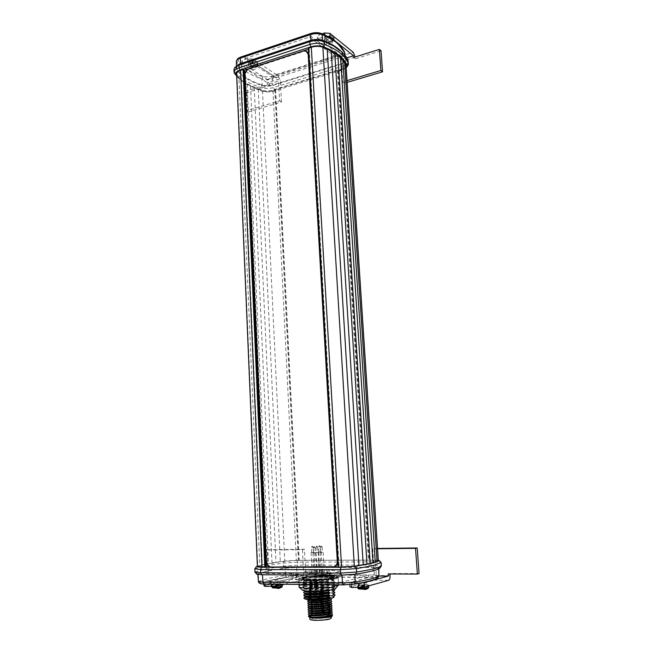 <?xml version="1.0" encoding="UTF-8"?>
<svg xmlns="http://www.w3.org/2000/svg" width="653" height="653" viewBox="0 0 653 653"><rect width="100%" height="100%" fill="white"/><g stroke="black" fill="none" stroke-linecap="round" stroke-linejoin="round"><path stroke-width="0.49" stroke-dasharray="3.27 2.45" d="M279.582 583.839C274.391 583.749 268.84 585.023 274.293 585.064C279.574 585.145 285.051 583.864 279.582 583.839M365.411 584.737C359.607 584.639 354.612 585.994 360.668 586.035C366.578 586.125 371.467 584.761 365.411 584.737M281.802 587.178L279.647 586.745L272.277 587.659M368.202 588.345L365.541 587.798L358.162 588.712M326.933 38.135C321.603 39.792 326.386 43.539 331.479 41.759C336.809 40.143 332.108 36.323 326.933 38.135M325.104 38.796C326.688 39.784 328.745 39.939 331.267 39.253C333.544 38.364 334.132 37.335 333.046 36.176L325.994 36.046C324.41 36.943 324.108 37.866 325.104 38.796C327.651 36.503 330.296 35.629 333.046 36.176M256.662 61.366L249.944 61.235C248.491 62.051 248.328 62.884 249.454 63.741L255.454 64.141C257.494 63.333 257.894 62.402 256.662 61.366C254.18 60.802 251.78 61.594 249.454 63.741M250.662 63.292C245.806 64.794 251.021 68.149 255.625 66.533C260.49 65.063 255.339 61.651 250.662 63.292M254.964 572.012L266.473 568.853L283.394 566.102L297.899 565.172L374.193 565.057L381.328 565.996M254.866 568.796L266.334 565.767L283.247 563.082L297.744 562.16L373.989 561.898L381.164 562.747M379.932 568.028C379.728 567.588 377.614 567.359 373.598 567.343L297.188 567.351L284.504 568.167L267.901 570.918L256.67 574.085M268.799 570.918L285.149 568.208L296.691 567.465L373.067 567.465L378.691 568.249C375.883 570.134 367.917 572.101 354.791 574.158L342.009 574.999L262.4 574.632L257.813 574.175L258.172 573.767L268.799 570.918M258.417 581.48L269.33 578.223L285.492 575.391L285.149 568.208M275.329 584.819L279.957 584.239L275.329 584.819M278.374 579.921L273.754 580.493L278.374 579.921M361.599 585.782L366.219 585.186L364.496 584.982L359.885 585.578L361.599 585.782M364.219 580.599L359.615 581.178L364.219 580.599M346.09 66.198C345.706 67.708 344.082 68.932 341.217 69.863L338.572 70.671L337.356 70.108L274.782 89.371L275.607 89.951L273.003 90.824C269.363 91.82 265.853 91.844 262.473 90.898L254.229 87.78L247.144 84.09L238.949 77.519L259.804 565.71L280.284 561.76L296.331 560.413L372.667 560.062L378.332 560.503M241.349 79.854L262.302 565.033M244.083 82.041L265.183 564.363M247.144 84.09L268.424 563.702M250.523 86L272.015 563.049M254.229 87.78L275.974 562.404M330.606 41.057L332.059 39.89C331.724 38.674 330.312 38.331 327.822 38.837L326.369 40.013C326.712 41.221 328.124 41.572 330.606 41.057M328.043 42.396C330.532 41.882 331.944 42.225 332.287 43.433L330.826 44.592C328.345 45.106 326.924 44.755 326.59 43.555L328.043 42.396M235.986 66.198L235.839 69.194C240.981 76.042 249.577 81.437 261.633 85.372C265.347 86.433 269.199 86.408 273.191 85.298L341.274 64.133C345.364 62.729 347.102 60.949 346.482 58.803L341.144 51.293M236.68 76.034L246.393 84.327L261.91 91.208C265.624 92.253 269.485 92.22 273.485 91.126L341.658 70.198L346.188 67.692M347.69 65.839L342.254 68.998L274.162 89.943C269.591 91.2 265.183 91.232 260.931 90.032L245.12 83.004C240.622 80.246 237.112 77.16 234.607 73.756M337.413 49.089C341.29 52.191 343.984 55.472 345.486 58.933L345.633 60.019C345.29 61.578 343.666 62.827 340.76 63.782L272.717 84.955C269.093 85.967 265.583 85.992 262.204 85.021C250.328 81.135 241.863 75.813 236.802 69.063L236.402 67.43C236.713 66.141 238.035 65.08 240.386 64.263L310.934 40.886C315.064 39.67 318.909 39.662 322.476 40.878C328.524 43.261 333.503 45.996 337.413 49.089M345.111 55.415L345.486 58.933M254.67 65.904L255.878 64.941C255.47 63.79 254.058 63.447 251.634 63.921L250.434 64.884C250.842 66.035 252.254 66.377 254.67 65.904M251.789 67.324C254.213 66.851 255.625 67.194 256.033 68.328L254.825 69.291C252.409 69.757 250.997 69.422 250.589 68.279L251.789 67.324M244.965 58.574L309.473 37.017L335.732 57.309L273.232 77.07L244.965 58.574L244.663 56.811L273.101 75.495L335.846 55.603L309.432 35.091L309.473 37.017M311.016 33.458L311.416 33.613C314.722 32.626 317.791 32.626 320.623 33.621C326.394 35.931 331.193 38.625 335.022 41.678C338.793 44.739 341.413 47.955 342.874 51.326C343.347 52.917 342.099 54.24 339.119 55.285L271.403 76.728L262.971 76.768C251.552 72.916 243.398 67.667 238.516 61.039L236.819 62.99L236.802 69.063M271.403 76.728L272.44 78.956C268.807 79.96 265.306 79.976 261.918 79.013L262.204 85.021M342.874 51.326L344.368 51.775L344.972 53.815C344.621 55.391 343.005 56.664 340.115 57.635L272.44 78.956L272.717 84.955M262.971 76.768L261.918 79.013C250.213 75.095 241.847 69.749 236.819 62.99L236.41 62.051M322.435 40.2L322.476 40.878M335.732 57.309L335.846 55.603M273.101 75.495L273.232 77.07M309.432 35.091L244.663 56.811M348.229 61.741C347.747 63.676 345.698 65.227 342.082 66.402L274.04 87.445C269.469 88.71 265.061 88.743 260.808 87.535C248.524 83.56 239.757 78.099 234.5 71.153L234.011 70.132M238.949 77.519L236.606 74.344M308.42 49.253L309.212 48.991L308.42 48.395M307.032 51.505L304.151 51.277L249.25 69.185C246.858 70.238 245.601 72.165 245.487 74.948L266.946 561.49C267.355 564.78 268.914 566.584 271.615 566.918L270.138 566.918M309.212 48.991L339.103 566.886L338.213 566.886M258.262 89.428L280.284 561.76M257.404 566.567L259.804 565.71M338.27 567.073L339.103 566.886M337.356 70.108L368.406 560.29M274.782 89.371L298.38 560.592M341.062 582.354L268.056 581.684L298.07 574.983L368.455 575.317L341.062 582.354L341.266 584.631L368.831 577.423L298.111 576.999L267.901 583.855L268.056 581.684M298.07 574.983L298.111 576.999M368.831 577.423L368.455 575.317M267.901 583.855L341.266 584.631M264.253 584.019C261.102 583.953 259.967 583.684 260.857 583.227L271.101 580.231L286.871 577.423L296.152 576.811L372.479 577.26C375.859 577.309 377.361 577.546 376.977 577.995C374.185 579.995 366.464 582.052 353.828 584.174M286.871 577.423L285.492 575.391L297.074 574.632L373.263 574.975L378.969 575.799M260.857 583.227L258.8 581.235L258.172 573.767M378.707 568.828L378.691 568.249M378.307 560.176L296.837 560.315L284.169 561.115C271.721 562.739 262.8 564.429 257.388 566.192M271.044 567.033L271.615 566.918M332.818 567.008L333.348 566.894M335.569 588.484C335.764 587.659 332.965 587.194 327.161 587.088C317.015 586.908 302.461 588.639 302.535 590.059M338.589 585.439L337.936 576.754L333.61 576.232L333.993 583.08L328.5 583.945L322.933 582.974L314.664 583.423C311.106 585.064 307.432 585.496 303.653 584.721L299.36 585.765L299.311 587.292M303.653 584.721L303.302 577.872L299.009 578.868L299.36 585.765M322.933 582.974L322.566 576.175L314.305 576.623L314.664 583.423M338.336 583.66L333.993 583.08M334.475 584.778L334.148 579.113L338.254 578.101L338.638 584.819M314.436 584.566L314.24 580.901L322.876 580.435L323.104 584.655M298.984 584.394L299.009 578.868M298.78 580.239L302.927 580.811L303.114 584.443M314.24 580.901L302.927 580.811M332.328 578.052L332.736 577.301L329.292 576.403C332.091 576.583 333.373 576.901 333.128 577.358L332.353 578.476L334.14 579.129L322.876 580.435M337.936 576.754L338.254 578.101M322.566 576.175L333.61 576.232M303.302 577.872L314.305 576.623M302.168 577.848C310.265 575.832 335.258 574.983 337.226 576.681C337.846 577.089 337.144 577.554 335.103 578.06C327.104 580.231 299.596 581.039 299.523 579.138C299.319 578.738 300.2 578.305 302.168 577.848M335.013 577.75L337.128 576.379C335.169 574.697 310.289 575.538 302.225 577.546C300.266 578.003 299.384 578.427 299.588 578.827L299.882 579.056C302.127 580.697 327.569 579.766 335.013 577.75M307.073 580.615L306.82 578.77L305.751 578.623L305.661 576.999L306.73 577.13L306.526 575.211L307.008 575.22L306.894 577.13L309.065 577.015L309.155 578.648L306.975 578.77L306.91 580.615M329.096 570.183L329.194 571.946L329.251 570.183M327.112 572.061L327.194 573.628L330.508 573.636L330.426 572.069M327.194 573.628L330.508 573.636M329.283 573.514L329.381 575.285L329.439 573.514M326.9 572.648L328.116 571.987C327.504 571.097 313.864 571.546 309.555 572.591L308.24 573.269C308.738 574.175 322.721 573.709 326.9 572.648M326.957 573.718L328.173 573.048C327.561 572.15 313.913 572.599 309.612 573.652L308.298 574.338C308.796 575.252 322.778 574.787 326.957 573.718M317.864 552.307L315.57 552.552L317.864 552.307M319.007 573.514L316.697 573.783L319.007 573.514M315.26 552.805L312.95 553.042L315.26 552.805M316.395 574.109L314.077 574.387L316.395 574.109M322.394 552.267L320.092 552.511L322.394 552.267M323.553 573.53L321.252 573.807L323.553 573.53M313.358 552.356L311.065 552.593L313.358 552.356M314.485 573.497L312.175 573.767L314.485 573.497M320.443 551.826L318.158 552.063L320.443 551.826M321.594 572.918L319.301 573.187L321.594 572.918M317.219 546.994L315.987 547.116L317.219 546.994M317.505 552.381L316.281 552.503L317.505 552.381M314.607 547.459L313.375 547.589L314.607 547.459M314.901 552.871L313.66 553.001L314.901 552.871M321.741 546.936L320.517 547.059L321.741 546.936M322.035 552.332L320.811 552.462L322.035 552.332M312.722 547.051L311.489 547.181L312.722 547.051M312.999 552.422L311.775 552.552L312.999 552.422M319.799 546.537L318.582 546.659L319.799 546.537M320.092 551.891L318.876 552.022L320.092 551.891M332.524 577.546C325.871 579.333 303.188 580.06 302.437 578.525L304.6 577.374C311.391 575.685 332.45 574.95 334.303 576.354L332.524 577.546M324.019 612.767L325.961 612.718L324.019 612.767M325.104 599.503L323.17 599.552L325.104 599.503M324.468 614.4L325.635 614.383L324.468 614.4M314.868 612.506L316.795 612.457L314.868 612.506M315.962 599.315L314.036 599.372L315.962 599.315M315.309 614.13L316.468 614.114L315.309 614.13M316.803 613.436L318.746 613.396L316.803 613.436M317.244 615.077L318.419 615.053L317.244 615.077M322.035 611.845L323.961 611.796L322.035 611.845M323.113 598.687L321.194 598.736L323.113 598.687M322.484 613.469L323.635 613.445L322.484 613.469M319.431 612.636L321.366 612.587L319.431 612.636M320.517 599.405L318.591 599.462L320.517 599.405M319.88 614.269L321.039 614.244L319.88 614.269M321.562 598.679L317.317 598.793L321.562 598.679M321.603 599.43L317.35 599.544L321.603 599.43M312.893 599.797L320.19 598.499L325.741 598.883L321.929 599.634L323.668 599.862L319.031 600.287L314.109 600.189L312.926 599.846L312.877 598.923L320.158 597.756L325.7 598.124L321.888 598.883L323.627 599.111L318.99 599.536L312.885 599.095M328.353 616.073L326.729 616.383L329.006 616.383L328.353 616.073L327.39 598.54C322.688 597.977 317.652 598.213 312.281 599.242L311.154 599.764M329.006 616.383L328.035 598.801L325.765 598.817L327.39 598.54M331.055 615.542L329.977 616.734C325.782 617.82 320.533 618.269 314.24 618.097M309.751 616.954L311.203 616.163C315.219 614.84 327.439 614.302 330.475 615.314M331.389 617.877C330.696 616.416 315.954 616.75 311.318 618.318L309.889 619.06M309.53 599.699L310.338 599.495C314.387 598.556 326.663 598.254 329.651 599.405L330.377 600.246M309.465 599.699L310.338 599.47C314.983 598.368 329.716 598.27 330.385 599.813L330.304 600.303M331.283 615.028L331.226 614.906C330.549 613.2 315.766 613.24 311.114 614.497L309.636 615.167L311.114 614.514C315.138 613.469 327.284 613.159 330.402 614.424L331.193 615.428M310.012 612.661L311.008 612.367C316.795 611.314 322.86 611.184 329.202 611.975M309.963 612.661L311.008 612.343C316.827 611.29 322.909 611.167 329.243 611.967M309.473 610.996L310.893 610.212C316.64 609.192 322.68 609.053 329.03 609.82M309.408 610.833L310.893 610.196C316.672 609.159 322.729 609.037 329.071 609.804M309.244 606.678L310.673 605.919C316.321 604.939 322.321 604.8 328.671 605.502M309.236 606.449L310.673 605.902C316.354 604.915 322.37 604.776 328.72 605.494M309.122 604.303L310.559 603.78C316.158 602.817 322.141 602.67 328.492 603.348M309.081 604.343L310.559 603.756C315.203 602.613 329.953 602.523 330.63 604.115M309.024 602.36L309.718 601.821M309.008 602.148L309.661 601.813M331.112 612.767L331.071 613.249M330.189 610.122L330.957 611.077M330.989 610.604L330.883 611.143M328.892 607.649C322.549 606.906 316.509 607.037 310.779 608.049C316.256 607.086 322.174 606.939 328.541 607.608M328.81 607.649L330.842 608.906M330.867 608.449L330.769 608.971M330.981 606.523L329.969 605.829L330.728 606.735M330.745 606.294L330.655 606.8M329.863 603.69L330.63 604.139M330.508 601.984L330.508 601.96C329.83 600.393 315.097 600.491 310.444 601.617C314.493 600.687 326.753 600.376 329.757 601.544L330.491 602.409M330.508 601.96L330.418 602.466M328.035 598.801L327.022 599.536M313.277 618.383C316.925 617.142 328.59 616.881 329.12 618.032L328.092 618.856C324.541 620.113 312.632 620.383 312.175 619.215L313.277 618.383M332.548 578.044C325.896 579.84 303.212 580.566 302.461 579.023C302.127 578.664 302.853 578.28 304.625 577.864C311.612 576.109 333.422 575.415 334.467 576.934L332.548 578.044M316.223 600.58L315.774 600.58M316.093 600.107L317.897 600.14M314.844 600.14L314.77 599.389M316.068 596.687C311.669 597.111 309.073 597.642 308.281 598.279C308.763 599.438 313.726 599.699 323.162 599.079C327.635 598.605 330.263 598.058 331.055 597.413C330.622 596.262 325.847 596.001 316.729 596.622L316.068 596.687C322.125 596.336 326.614 596.532 329.536 597.266L330.271 597.683L329.496 598.589M316.729 596.622C324.01 596.303 328.524 596.646 330.271 597.658L329.406 598.605M323.162 599.079C315.93 599.829 310.861 599.944 307.963 599.421L307.449 598.972C308.053 597.675 326.794 596.613 330.908 598.197L330.989 598.221M309.628 600.442C314.624 599.389 327.765 599.095 331.014 600.336M307.783 603.176C309.147 601.919 325.725 600.94 330.598 602.319M307.898 605.323C309.359 603.968 327.186 603.021 331.234 604.621M309.783 606.898C315.35 605.902 321.578 605.674 328.467 606.196M308.134 609.624C309.661 608.221 327.365 607.274 331.446 608.906M308.257 611.779C309.555 610.637 322.231 609.624 328.704 610.473M330.687 610.808L331.144 610.922M308.371 613.926L310.028 613.355M311.856 613.012C319.807 612.008 326.41 612.073 331.659 613.2M310.134 615.51C315.097 614.522 320.99 614.228 327.822 614.644L331.536 615.191L330.402 614.424M311.865 615.812C316.607 614.848 321.929 614.457 327.822 614.644M333.895 596.524L333.585 596.409C330.606 595.65 325.227 595.495 317.44 595.952L310.877 596.638L304.486 598.532M303.686 578.525L303 579.391L311.057 579.823C305.751 579.75 303.212 579.382 303.449 578.713L308.738 577.35L316.558 576.583L329.292 576.403M302.959 579.178L304.837 580.027L303.065 581.88L303.588 582.354C305.873 583.047 319.015 582.59 327.333 581.227L329.022 579.497L327.716 578.746L314.779 579.774L303 579.391M304.861 580.452L303.131 582.068C303.776 582.958 318.199 582.623 327.324 581.113M303.098 581.954L304.975 582.68L303.229 584.517L303.735 585.039C306.053 585.757 319.178 585.325 327.48 583.937L329.161 581.986L327.333 581.227M303.229 584.517L303.27 584.753C303.914 585.676 318.346 585.357 327.471 583.823M303.229 584.623L305.106 585.349L303.343 587.218L303.882 587.733C306.224 588.475 319.341 588.051 327.635 586.647L329.3 584.468L327.48 583.937M305.131 585.774L303.408 587.431C304.053 588.386 318.493 588.092 327.626 586.541M303.367 587.3L305.245 588.01L303.498 589.871L304.037 590.426C306.404 591.194 319.497 590.785 327.782 589.365L329.463 587.39L327.635 586.647M303.498 589.871L303.539 590.116C304.192 591.104 318.64 590.826 327.773 589.259M333.732 593.887L332.891 593.308C329.667 591.969 315.93 592.075 309 593.079L310.714 591.226L308.869 590.426L310.575 588.475L308.73 587.773L310.436 585.945L308.591 585.121L310.306 583.3L308.453 582.476L310.167 580.672L308.314 579.831L310.028 578.036L308.738 577.35M334.246 593.267L333.618 593.863L333.642 593.34C332.769 591.626 316.803 591.496 308.983 592.655M334.116 590.549L333.471 591.169L333.487 590.655C332.622 588.982 316.664 588.867 308.845 590.002M310.028 578.036C319.088 577.146 333.193 577.383 334.058 578.819L332.508 581.162L334.295 581.807L332.655 583.847L334.442 584.484L332.793 586.321L334.597 587.161L332.957 589.226L333.365 588.41L332.622 587.978C329.455 586.696 315.668 586.81 308.73 587.773M332.932 588.794L333.34 587.978C332.475 586.337 316.525 586.239 308.706 587.349M332.785 586.1L333.185 585.308C332.328 583.7 316.387 583.619 308.567 584.704M332.63 583.415L333.038 582.631C332.173 581.064 316.24 580.999 308.436 582.052M332.483 580.729L332.883 579.962C332.026 578.427 316.101 578.378 308.298 579.415M333.577 591.202L332.761 590.639C329.561 589.332 315.799 589.447 308.869 590.426M332.81 586.533L333.21 585.733L332.483 585.317C329.341 584.06 315.538 584.182 308.591 585.121M332.655 583.847L333.063 583.064L332.353 582.656C329.234 581.423 315.407 581.554 308.453 582.476M332.508 581.162L332.908 580.395L332.214 580.003C329.128 578.795 315.285 578.933 308.314 579.831M332.353 578.476L332.761 577.725L332.075 577.35C329.153 576.583 323.986 576.33 316.558 576.583M335.054 595.054L334.132 594.271C328.794 593.046 321.031 592.875 310.844 593.773L309 593.079M334.907 592.369L333.993 591.602C328.671 590.402 320.909 590.247 310.706 591.12M334.752 589.692L333.863 588.941C328.557 587.765 320.794 587.618 310.575 588.475M332.957 589.226L333.667 589.349M334.589 587.055L333.724 586.28C328.435 585.137 320.672 584.99 310.436 585.839M334.442 584.378L333.585 583.619C328.32 582.5 320.558 582.362 310.297 583.202M334.287 581.701L333.454 580.966C328.206 579.872 320.435 579.733 310.159 580.566M334.14 579.023L333.316 578.313C328.084 577.244 320.321 577.113 310.02 577.929M334.809 592.189C333.936 590.581 319.79 590.247 310.714 591.226M334.663 589.512C333.789 587.937 319.652 587.627 310.575 588.582M334.597 587.161L334.507 586.835C333.634 585.292 319.513 584.998 310.436 585.945M334.442 584.484L334.36 584.157C333.487 582.656 319.366 582.378 310.306 583.3M334.295 581.807L334.205 581.488C333.34 580.019 319.227 579.766 310.167 580.672M334.377 595.977L333.765 596.564L333.789 596.018C332.916 594.271 316.942 594.124 309.122 595.316L310.844 593.773M334.965 594.867C334.083 593.226 319.937 592.875 310.852 593.879M333.887 596.573L333.03 595.977C329.781 594.614 316.052 594.712 309.138 595.74L309.122 595.316M317.44 595.952L310.983 596.418L309.138 595.74M313.603 596.295L310.983 596.418M303.776 595.34L305.653 596.026L305.114 596.752M305.653 596.026L305.049 596.385M303.637 592.655L305.522 593.357L304.984 594.067M305.522 593.357L304.918 593.699M303.506 589.977L305.384 590.679L304.845 591.389M305.384 590.679L304.78 591.014M324.459 590.769L329.602 589.888L327.782 589.365M305.245 588.01L304.698 588.524L305.131 588.704C307.522 589.479 322.378 588.81 329.447 587.178M305.106 585.349L304.559 585.847L304.984 586.01C307.343 586.761 322.215 586.084 329.3 584.468M304.975 582.68L304.429 583.162L304.837 583.317C307.163 584.043 322.06 583.358 329.145 581.766M304.837 580.027L304.29 580.484L304.69 580.631C306.983 581.333 321.896 580.639 328.998 579.072M305.269 588.443L304.722 588.957C305.343 589.961 321.749 589.406 329.471 587.61M304.527 586.092L304.584 586.272C305.204 587.243 321.603 586.672 329.324 584.9M304.992 583.113L304.445 583.594C305.065 584.525 321.456 583.937 329.169 582.198M304.249 580.754L304.314 580.917C304.927 581.815 321.3 581.211 329.022 579.497M305.677 596.458L305.139 596.826M305.539 593.781L305.016 594.14M305.4 591.112L304.886 591.455M304.78 591.536L304.192 592.018M303.914 598.026L304.576 598.336M311.057 579.823L314.779 579.774M327.716 578.746L333.046 577.448M341.037 576.656L340.939 574.869L339.919 575.122L339.829 573.514L340.85 573.277L340.744 571.473L340.842 573.252L339.723 573.13L339.821 574.722L340.931 574.852L341.046 576.681M339.829 574.73L339.829 573.514M307.008 571.391L307.106 573.154L306.037 573.391L306.118 574.958L309.424 574.591L309.342 573.024L307.253 573.138L307.163 571.375M307.188 574.722L307.277 576.485L307.334 574.705M306.118 574.958L309.424 574.591M306.037 573.391L309.342 573.024M295.882 579.121L295.801 577.301L296.903 577.048L296.821 575.448L295.719 575.701L296.748 575.848L296.821 577.456L295.793 577.317L295.891 579.105M296.821 577.456L296.903 577.048M295.719 575.717L295.629 573.897L295.719 575.717M309.155 578.648L305.751 578.623M309.065 577.015L305.661 576.999M306.902 571.351L295.736 573.807M295.727 573.865L306.526 575.211M307.008 575.22L329.936 573.946L340.637 571.432M340.621 571.375L329.357 570.134M328.892 570.134L307.367 571.302M329.936 573.946L329.463 573.995M329.838 574.036L329.789 575.897L329.683 574.052M330.998 575.62L331.095 577.252L327.7 577.644L327.61 576.011M331.095 577.252L327.7 577.644M330.034 577.513L330.14 579.358L329.879 577.53M330.14 579.358L340.948 576.762M340.931 576.705L329.536 575.285M329.177 575.35L307.424 576.468M307.171 576.575L295.997 579.138M295.989 579.203L306.812 580.664M307.285 580.664L329.977 579.374M330.247 579.391L329.773 579.448M347.151 82.392L344.466 83.192L343.021 60.917L355.183 57.113L355.297 58.835L381.026 50.82M344.466 83.192L342.719 81.911L341.282 59.562L317.538 41.115L317.325 37.547L341.062 56.142L343.021 60.917M347.037 80.621L342.719 81.911M353.591 57.464L355.297 58.835M341.282 59.562L346.792 57.839M322.084 33.817L318.754 34.927L317.325 37.547M317.538 41.115L318.966 38.519L318.754 34.927M328.524 36.846L324.851 36.568L318.966 38.519M324.851 36.568L324.753 34.976M378.96 576.036L374.496 576.019L372.749 548.838L377.565 548.781M419.063 573.603L389.906 573.505L388.151 573.971M377.548 548.438L372.749 548.838M374.544 548.471L376.299 575.546C376.357 578.109 375.842 579.668 374.765 580.223L350.049 586.908M349.918 584.639L349.788 582.476L374.496 576.019M349.788 582.476L351.583 583.039L361.436 582.835M389.906 573.505L389.939 573.979M351.665 584.476L351.583 583.039M267.208 549.712L304.437 549.279L305.767 575.203L293.36 575.146L293.262 573.154L268.236 573.065L267.208 549.712L265.142 550.055L302.461 549.63L303.784 575.652L276.652 581.807L276.758 584.157M284.512 584.239L303.988 579.676C305.18 579.154 305.775 577.66 305.767 575.203M304.437 549.279L302.461 549.63M268.236 573.065L266.171 573.497L265.142 550.055M266.171 573.497L291.254 573.595L293.262 573.154M303.988 579.676L291.54 579.586C292.756 579.064 293.36 577.579 293.36 575.146M303.784 575.652L291.352 575.587L291.254 573.595M291.54 579.586L264.008 585.888M276.652 581.807L271.003 582.272L271.085 584.1M291.352 575.587L263.828 581.692L265.004 582.215L271.003 582.272M263.828 581.692L263.926 584.019M265.004 582.215L265.085 584.035M245.03 91.396L267.477 84.376L267.395 82.735L278.496 79.258L279.59 100.823L245.887 110.92L245.03 91.396L246.973 92.563L269.379 85.584L267.477 84.376M246.973 92.563L247.838 112.03L245.887 110.92M247.838 112.03L281.476 101.99L279.59 100.823M281.476 101.99L280.374 80.49L278.325 75.952L252.727 59.007L252.882 62.443L278.496 79.258M252.882 62.443L247.756 62.1L242.418 63.872L241.479 66.206L267.395 82.735M269.379 85.584L269.297 83.951L267.24 79.454L241.332 62.794L241.479 66.206M252.727 59.007L247.601 58.656L247.756 62.1M247.601 58.656L242.271 60.435L241.332 62.794M242.271 60.435L242.418 63.872M279.811 584.198C275.052 584.296 272.334 584.647 271.656 585.235L274.097 585.529C278.888 585.431 281.614 585.088 282.276 584.5L279.811 584.198M365.623 585.121C360.693 585.202 357.983 585.553 357.485 586.174L360.505 586.533C365.468 586.443 368.194 586.092 368.676 585.48L365.623 585.121M282.357 586.174L279.884 585.765C275.68 585.831 272.962 586.141 271.721 586.696M368.79 587.276L365.729 586.769C361.484 586.81 358.766 587.12 357.575 587.684M278.26 588.541L273.027 587.3M364.978 589.635L358.726 588.386M326.72 37.629L324.166 39.694C324.77 41.833 327.267 42.453 331.642 41.547L334.222 39.474C333.626 37.335 331.128 36.715 326.72 37.629M326.639 36.29L324.084 38.364C324.688 40.51 327.186 41.131 331.561 40.225L334.14 38.143C333.544 35.997 331.038 35.376 326.639 36.29M320.623 33.621L321.643 33.646M250.385 61.529L248.271 63.243C248.997 65.276 251.495 65.88 255.756 65.055L257.886 63.341C257.168 61.3 254.67 60.696 250.385 61.529M250.442 62.81L248.328 64.516C249.054 66.549 251.552 67.153 255.813 66.328L257.943 64.614C257.225 62.582 254.727 61.978 250.442 62.81M284.504 568.167L283.394 566.102L283.247 563.082L284.169 561.115M346.482 58.803L348.065 60.321M261.91 91.208L260.931 90.032L260.808 87.535L261.633 85.372M339.119 55.285L340.115 57.635L340.76 63.782M238.516 61.039C237.643 59.496 238.598 58.19 241.381 57.138L311.416 33.613M241.381 57.138L240.753 57.072M240.386 63.708L240.386 64.263M310.934 40.886L310.901 40.323M341.658 70.198L342.254 68.998L341.274 64.133M234.598 73.528L234.5 71.153L235.839 69.194M273.485 91.126L274.162 89.943L274.04 87.445L273.191 85.298M262.473 90.898L284.806 561.147M236.982 75.128L257.78 566.371M341.217 69.863L372.667 560.062M338.572 70.671L369.688 560.078M338.066 70.638L369.141 560.119M275.55 89.861L299.188 560.437M275.444 90.073L299.05 560.396M273.003 90.824L296.331 560.413M296.152 576.811L297.074 574.632L296.691 567.465M372.479 577.26L373.263 574.975L373.067 567.465M376.977 577.995L378.299 577.423M256.792 566.404L255.307 568.567L255.445 571.742L257.102 573.807M296.837 560.315L297.744 562.16L297.899 565.172L297.188 567.351M373.124 559.964L373.989 561.898L374.193 565.057L373.598 567.343M266.367 561.596L266.946 561.49M303.645 50.901L304.151 51.277M248.711 68.843L249.25 69.185M244.948 74.605L245.487 74.948M324.655 598.377L324.696 599.136M323.504 599.136L323.545 599.887M315.799 598.238L315.84 598.981M320.435 597.83L320.476 598.572M327.594 616.146L326.622 598.613M328.239 616.456L327.267 598.874M322.778 598.164L322.819 598.915M320.158 597.756L320.19 598.499M315.701 598.148L315.742 598.899M313.554 598.85L313.595 599.601M312.877 598.923L312.918 599.674M318.713 599.462L318.754 600.221M318.99 599.536L319.031 600.287M323.398 599.046L323.439 599.797M323.545 598.475L323.586 599.234M323.88 598.066L323.921 598.817M341.062 56.142L353.24 52.297M390.053 575.611L376.299 575.546M388.576 580.329L374.765 580.223M269.297 83.951L280.374 80.49M267.24 79.454L278.325 75.952M271.713 586.467L271.656 585.235C270.056 584.9 274.652 583.749 279.623 583.839C281.729 583.921 282.61 584.141 282.276 584.5L282.292 584.761M357.566 587.569L357.485 586.174L358.399 585.325L365.443 584.729C368.08 584.859 369.157 585.112 368.676 585.48L368.7 585.872M324.166 39.694C324.476 40.029 323.055 42.894 331.553 41.784L334.222 39.474L334.14 38.143L332.638 35.907L325.994 36.046L324.084 38.364L324.166 39.694M256.556 61.3L249.944 61.235L248.271 63.243L248.328 64.516C247.601 66.124 250.058 66.802 255.707 66.557L257.943 64.614L257.886 63.341L256.556 61.3M279.957 584.239L279.762 580.076M366.219 585.186L365.941 580.786M332.059 39.89L332.287 43.433M346.319 58.427L347.902 59.945M255.878 64.941L256.033 68.328M250.434 64.884L250.589 68.279M236.402 67.43L236.402 65.741M345.633 60.019L345.143 55.456M348.327 63.17L348.4 64.361M326.369 40.013L326.59 43.555M275.607 89.951L299.237 560.413M359.885 585.578L359.615 581.178M273.942 584.655L273.754 580.493M378.748 567.979L378.773 568.796M305.898 50.852L306.404 51.228M328.173 573.048L328.116 571.987M318.631 552.365L319.774 573.587M316.019 552.854L317.162 574.183M323.17 552.316L324.337 573.603M314.117 552.405L315.244 573.571M321.211 551.875L322.362 572.991M317.627 547.018L317.913 552.405M315.015 547.483L315.309 552.895M322.158 546.961L322.451 552.365M313.122 547.075L313.407 552.446M320.207 546.561L320.501 551.916M315.987 547.116L316.754 546.12L317.611 547.01M313.66 553.001L313.375 547.589L314.15 546.577L314.999 547.475M320.811 552.462L320.517 547.059L321.284 546.055L322.141 546.953M311.775 552.552L311.489 547.181L312.256 546.177L313.105 547.067M318.876 552.022L318.582 546.659L319.341 545.663L320.19 546.553M299.882 579.056C301.759 581.48 321.088 581.007 334.205 578.542L337.34 576.615M334.303 576.354L334.312 576.787C337.511 576.46 311.938 576.036 303.743 578.338L301.98 578.901L302.363 578.436M324.394 614.465L323.17 599.552M315.236 614.195L314.101 600.523M314.077 600.189L314.036 599.372M317.17 615.142L315.979 600.572M321.905 611.943L321.194 598.736M322.411 613.534L321.913 611.951M319.301 612.734L318.591 599.462M319.807 614.334L319.309 612.743M317.317 598.793L317.35 599.544M319.227 599.209L319.268 599.968M317.285 598.393L317.325 599.144M328.059 598.825L328.794 612.098M328.875 613.526L328.99 615.714M329.03 616.44L329.12 618.032M302.437 578.525L302.461 579.023M334.434 576.444L334.467 576.934M311.203 600.58L312.069 617.167M312.11 617.909L312.175 619.215M330.083 607.976L331.112 608.678M329.757 601.544L330.728 602.205M329.651 599.405L330.598 600.058M329.536 597.266L330.908 598.197M308.281 598.279L307.449 598.972M331.055 597.413L330.189 598.14M303.449 578.713L302.935 579.211M333.128 577.358L332.744 577.725L332.736 577.301M333.667 593.765L333.642 593.34M333.512 591.087L333.487 590.655M333.365 588.41L333.34 587.978M333.21 585.733L333.185 585.308M333.063 583.064L333.038 582.631M332.908 580.395L332.883 579.962M333.756 593.969L332.891 593.308M333.601 591.3L332.761 590.639M333.863 588.941L332.622 587.978M333.724 586.28L332.483 585.317M333.585 583.619L332.353 582.656M333.454 580.966L332.214 580.003M333.316 578.313L332.075 577.35M333.324 588.475L333.985 587.847M333.177 585.782L333.854 585.137M333.03 583.096L333.724 582.435M332.883 580.411L333.593 579.733M333.814 596.45L333.789 596.018M333.585 596.409L333.03 595.977M304.698 588.524L304.722 588.957M304.559 585.847L304.584 586.272M304.429 583.162L304.445 583.594M304.29 580.484L304.314 580.917M304.665 588.761L303.482 589.888M304.388 583.423L303.204 584.549M304.037 590.426L304.714 590.957M303.882 587.733L305.131 588.704M303.735 585.039L304.984 586.01M303.588 582.354L304.837 583.317M304.69 580.631L303.441 579.668M331.275 615.714L331.316 616.53M326.729 616.383L325.765 598.817M319.921 598.066L319.962 598.817M320.525 597.781L320.566 598.532M315.53 598.205L315.562 598.956M318.615 599.503L318.656 600.262M323.676 599.07L323.717 599.829M321.888 598.883L321.929 599.634M325.7 598.124L325.741 598.883M321.839 598.483L321.88 599.234M321.039 614.244L320.705 600.425M320.696 600.262L320.647 599.323M323.635 613.445L323.961 611.804M323.961 611.796L323.243 598.597M318.419 615.053L318.746 613.396M318.737 613.387L318.027 600.05M316.468 614.114L316.093 599.234M325.635 614.383L325.235 599.413M315.995 547.116L316.281 552.503M318.158 552.063L319.301 573.187M311.065 552.593L312.175 573.767M320.092 552.511L321.252 573.807M312.95 553.042L314.077 574.387M315.57 552.552L316.697 573.783M308.298 574.338L308.24 573.269"/><path stroke-width="0.98" d="M272.277 587.659L274.497 587.961L281.802 587.178L278.26 588.541M358.162 588.712L360.921 589.096L367.778 588.508L368.79 587.276M257.388 566.192L256.335 566.698L261.42 567.253L341.046 567.237L355.101 566.331L371.165 563.449L379.311 560.723L378.307 560.176M381.148 562.478L372.83 565.645L356.481 568.632L340.344 569.685L260.604 569.579L254.866 568.796M341.144 51.293L338.311 48.804C334.352 45.653 329.3 42.878 323.153 40.453C319.235 39.123 314.999 39.123 310.444 40.47L239.773 63.912L234.9 67.447M234.011 70.132L234.647 67.732L238.99 65.12L309.759 41.686C314.983 40.143 319.848 40.143 324.337 41.67C330.598 44.135 335.748 46.959 339.78 50.159C343.641 53.244 346.343 56.501 347.902 59.945L348.327 63.17M236.1 75.266L234.28 73.201L234.076 71.781C234.427 70.14 236.1 68.794 239.104 67.757L309.914 44.428C315.146 42.902 320.011 42.894 324.508 44.412C330.769 46.853 335.92 49.669 339.952 52.844C343.951 56.027 346.719 59.39 348.237 62.949L348.4 64.361L347.69 65.839L346.408 67.439L346.882 64.925C343.747 57.807 335.969 51.783 323.545 46.845C319.619 45.53 315.375 45.53 310.82 46.861L240.043 70.051C236.549 71.316 235.145 72.891 235.815 74.785L236.68 76.034M236.41 62.051L236.41 61.317C236.729 59.994 238.051 58.933 240.394 58.125L310.526 34.593C314.673 33.344 318.525 33.344 322.068 34.601C328.026 37.001 332.94 39.743 336.801 42.853C340.637 45.955 343.315 49.244 344.817 52.713L345.111 55.415M344.384 51.783L345.143 55.456M240.753 57.072L238.623 58.084C237.545 58.386 235.79 62.011 236.41 61.309L236.402 65.741M310.901 40.323L310.526 34.593L311.016 33.458C314.681 32.381 318.084 32.389 321.211 33.466L322.068 34.601L322.435 40.2M236.606 74.344L236.574 73.577C236.851 72.279 238.182 71.21 240.573 70.393L243.096 69.569L244.475 70.14L308.42 49.253M308.42 48.395L311.31 47.236C315.456 46.028 319.309 46.028 322.868 47.22L331.202 51.016L337.87 55.334L342.809 60.052L344.629 62.557L346.09 66.198L378.332 560.503L375.246 562.07L370.21 563.449L354.334 566.298L338.221 567.106L308.42 48.395M244.475 70.14L266.302 566.918L257.404 566.567M270.138 566.918L266.302 566.918M334.516 566.714L333.985 566.837C336.205 565.971 337.315 564.135 337.315 561.319L308.183 54.142L305.898 50.852L303.645 50.901L248.711 68.843C246.32 69.895 245.063 71.822 244.948 74.605L266.367 561.596C266.783 564.886 268.334 566.698 271.044 567.033L334.516 566.714C336.736 565.857 337.846 564.021 337.838 561.213L308.681 54.517L307.032 51.505M338.213 566.886L333.789 566.894M327.186 49.024L358.954 565.588M331.202 51.016L363.215 564.869M334.752 53.122L366.962 564.151M337.87 55.334L370.21 563.449M340.556 57.644L372.969 562.755M342.809 60.052L375.246 562.07M344.629 62.557L377.034 561.4M378.773 568.796L378.895 575.856L378.707 568.828M262.408 574.762L263.028 582.198L264.032 584.027L343.388 584.868L354.13 584.149L355.248 582.092L342.425 582.949L263.028 582.198L258.417 581.48M377.989 577.676L378.895 575.856C376.079 577.864 368.194 579.946 355.248 582.092L354.808 574.322M256.67 574.085L261.747 574.762L341.503 575.13L355.583 574.207C368.912 572.118 376.985 570.118 379.793 568.208L381.328 565.996M381.45 565.816L381.303 566.012C378.462 567.914 370.259 569.914 356.685 572.02L340.539 573.073L260.735 572.803L254.964 572.012M302.535 590.059L303.237 590.63L310.722 591.349C320.705 591.561 335.177 589.863 335.569 588.484L338.638 584.819M299.311 587.292L308.983 588.892L314.624 588.01L314.436 584.566M323.104 584.655L323.259 587.545C327.096 588.345 330.859 587.888 334.548 586.174L334.475 584.778M334.548 586.174L338.654 585.104M314.624 588.01L323.259 587.545M299.131 587.243L298.984 584.394M303.114 584.443L303.286 587.863M317.897 600.14L316.093 600.107M314.24 618.097L309.751 616.954M309.889 619.06L309.906 619.387C310.469 620.856 325.61 620.521 330.091 618.913L331.389 617.877L331.316 616.53M329.496 598.589L328.981 598.785C324.508 600.474 309.424 601.176 308.91 600.197L309.465 599.699M308.893 600.001L309.53 599.699M329.406 598.605L328.981 598.768C324.949 600.287 311.628 601.095 309.342 600.352L308.91 600.18M331.193 615.428L329.945 616.163C325.741 617.436 320.501 618.081 314.232 618.097L310.061 617.55C308.689 617.028 309.293 616.448 311.865 615.812M331.283 615.028L329.945 616.138C325.472 617.469 320.052 618.105 313.685 618.065M331.071 613.249L329.822 613.983C325.349 615.828 310.216 616.473 309.693 615.33L309.636 615.199M331.144 610.922L332.328 612.196L329.822 613.959C325.823 615.599 312.632 616.399 310.183 615.542L309.693 615.314M330.957 611.077L329.7 611.804C325.227 613.624 310.102 614.285 309.579 613.167L309.963 612.661M309.579 612.914L310.012 612.661M332.01 610.196L329.7 611.788C325.7 613.412 312.485 614.212 310.061 613.363L309.579 613.143M330.842 608.906L329.585 609.633C325.112 611.428 309.987 612.098 309.473 610.996L309.408 610.833M331.904 608.016L329.577 609.608C325.569 611.216 312.346 612.016 309.938 611.192L309.473 610.979M331.789 605.845L329.463 607.437C324.99 609.233 309.873 609.91 309.359 608.833L310.779 608.065L309.359 608.816L309.824 609.02C312.199 609.829 325.447 609.029 329.463 607.437L330.728 606.735M330.606 604.572L329.341 605.29C324.868 607.045 309.759 607.723 309.244 606.678L307.906 607.568L309.783 606.898M331.683 603.674L329.341 605.266C325.325 606.841 312.052 607.641 309.702 606.849L309.244 606.653M330.491 602.409L329.218 603.119C324.753 604.849 309.644 605.543 309.138 604.515L307.898 605.323M331.569 601.503L329.218 603.094C325.194 604.654 311.914 605.462 309.579 604.686L309.138 604.49M330.377 600.246L329.104 600.956C324.631 602.662 309.53 603.356 309.024 602.36L307.783 603.176M331.455 599.332L329.096 600.931C325.072 602.466 311.767 603.274 309.457 602.523L309.024 602.335M329.202 611.975L330.296 612.269M329.243 611.967L331.104 612.743M329.03 609.82L331.014 610.686M329.071 609.804L330.989 610.588M328.892 607.649L330.867 608.425M328.671 605.502L329.969 605.829M328.72 605.494L330.745 606.27M328.492 603.348L330.598 604.188M327.022 599.536L316.223 600.58M315.774 600.58L311.154 599.764M330.989 598.221L331.634 599.185C330.32 601.127 311.22 602.654 308.085 601.584L307.563 601.119L309.628 600.442M330.598 600.058L331.748 601.348C330.41 603.315 311.367 604.841 308.2 603.747L307.677 603.266M330.598 602.319L331.871 603.511C330.5 605.502 311.514 607.037 308.322 605.919L307.792 605.421M330.859 604.36L331.985 605.682C330.589 607.698 311.661 609.225 308.445 608.09L307.906 607.568M328.467 606.196L331.34 606.759L332.099 607.853C330.679 609.894 311.808 611.42 308.567 610.261L308.134 609.624M331.112 608.678L332.214 610.024C330.769 612.09 311.954 613.616 308.689 612.432L308.257 611.779M328.704 610.473L330.687 610.808M332.328 612.196C330.851 614.285 312.101 615.812 308.812 614.612L308.371 613.926M310.028 613.355L311.856 613.012M331.373 613.004L332.442 614.367C330.94 616.489 312.248 618.016 308.934 616.783L308.363 616.195L310.061 615.526M331.536 615.191C336.124 616.399 322.909 618.701 314.232 618.097M304.486 598.532L305.212 599.103C307.073 599.658 310.714 599.878 316.142 599.764L330.034 598.491L333.944 597.389L333.895 596.524M303.604 592.72L304.184 593.128C306.584 593.92 319.66 593.52 327.928 592.083L329.618 590.149M304.192 592.018L303.678 592.802C304.331 593.822 318.786 593.569 327.928 591.977M303.743 595.405L304.331 595.83C306.763 596.646 319.823 596.254 328.084 594.81L329.765 592.818L327.928 592.083M305.016 594.14L303.816 595.495C304.469 596.548 318.933 596.311 328.075 594.695M303.882 598.091L304.478 598.532C306.943 599.381 319.986 598.997 328.23 597.536L329.928 595.748L328.084 594.81M305.139 596.826L303.955 598.189C304.608 599.274 319.08 599.054 328.23 597.422M333.667 589.349L334.752 589.847L333.112 591.92L334.899 592.426L333.732 593.887M333.112 591.92L333.577 591.202M333.267 594.614L334.956 594.761M335.046 595.112L333.756 596.573M333.389 596.883L333.887 596.573M333.414 597.315L333.944 597.389M305.049 596.385L305.571 596.793C308.061 597.65 322.86 597.013 329.904 595.307M304.918 593.699L305.424 594.091C307.881 594.924 322.696 594.279 329.749 592.597M304.78 591.014L305.278 591.398C308.877 592.002 315.268 591.798 324.459 590.769M305.114 596.752L305.131 597.022C305.767 598.124 322.19 597.626 329.928 595.748M304.984 594.067L304.992 594.328C305.62 595.397 322.043 594.883 329.773 593.03M304.845 591.389L304.861 591.642C305.482 592.679 321.896 592.14 329.626 590.32M316.142 599.764L330.051 598.026L328.23 597.536M329.626 598.564L330.051 598.026M330.475 615.314L331.055 615.542M382.552 71.822L380.903 70.475L379.377 49.399L381.026 50.82L382.552 71.822L347.151 82.392M380.903 70.475L347.037 80.621M379.377 49.399L353.591 57.464L353.477 55.742L336.564 42.151L344.319 51.66M321.643 33.646C327.373 35.972 332.14 38.649 335.96 41.67L330.116 36.968L329.896 33.376L353.24 52.297L355.175 56.966M346.792 57.839L353.477 55.742M329.896 33.376L324.631 32.968L322.084 33.817M330.116 36.968L328.524 36.846M324.753 34.976L324.631 32.968M377.565 548.781L415.52 548.349L417.381 574.077L388.151 573.971L388.29 576.085L378.96 576.036M417.381 574.077L419.063 573.603L417.202 547.981L415.52 548.349M417.202 547.981L377.548 548.438M351.665 584.476L351.845 587.496L350.049 586.908L349.918 584.639M361.436 582.835L364.088 582.607L388.29 576.085M389.939 573.979L390.053 575.611C390.119 578.199 389.629 579.774 388.576 580.329L364.374 587.08L364.088 582.607M351.845 587.496L364.374 587.08M358.546 587.578L358.293 583.431M276.758 584.157L276.848 586.043L284.512 584.239M263.926 584.019L264.008 585.888L265.183 586.443L276.848 586.043M271.085 584.1L271.191 586.516M265.085 584.035L265.183 586.443M271.721 586.696L274.17 587.112C278.962 587.014 281.688 586.663 282.349 586.067L282.292 584.761M357.575 587.684L360.603 588.198C365.574 588.116 368.3 587.757 368.774 587.137L368.7 585.872M281.157 587.398L279.247 588.32L272.636 587.822L271.713 586.467M367.778 588.508L364.978 589.635M379.311 560.723L381.091 562.804L381.303 566.012L379.793 568.208M348.065 60.321L348.237 62.949L346.882 64.925M310.844 33.515L240.949 56.999L240.394 58.125L240.386 63.708M323.545 46.845L324.508 44.412L324.337 41.67L323.153 40.453M310.82 46.861L309.914 44.428L309.759 41.686L310.444 40.47M240.043 70.051L239.104 67.757L238.99 65.12L239.773 63.912M240.573 70.393L261.992 567.147M243.096 69.569L264.816 567.139M243.626 69.602L265.396 567.098M308.559 48.142L338.45 567.122M311.31 47.236L341.56 567.122M322.868 47.22L354.334 566.298M345.959 65.071L378.283 560.764M343.339 584.859L264.032 584.027C260.523 584.051 258.653 583.276 258.433 581.692L257.845 574.567M342.017 575.13L342.425 582.949L343.388 584.868L354.138 584.149C366.717 582.084 374.659 579.929 377.981 577.676M355.101 566.331L356.481 568.632L356.685 572.02L355.583 574.207M341.046 567.237L340.344 569.685L340.539 573.073L341.503 575.13M261.42 567.253L260.604 569.579L260.735 572.803L261.747 574.762M337.315 561.319L337.838 561.213M308.183 54.142L308.681 54.517M314.093 599.797L314.101 600.523M368.202 588.345L366.023 589.357L358.619 588.924L357.566 587.569M233.97 69.169L234.076 71.781M235.815 74.785L234.28 73.201M236.574 73.577L257.413 566.739M308.363 48.289L338.221 567.106M281.802 587.178L282.357 586.174M378.299 577.423L378.969 575.799M256.907 574.362L255.201 572.363M254.972 572.232L254.841 569.041M381.352 565.678L381.164 562.747M256.335 566.698L254.784 568.91M379.401 560.649L380.887 562.355M303.237 590.63L299.131 587.284M309.8 617.379L309.906 619.387M328.794 612.098L328.875 613.526M328.99 615.714L329.03 616.44M311.179 599.968L311.203 600.58M312.069 617.167L312.11 617.909M309.604 615.15L308.363 616.195M309.498 612.979L308.249 614.032M309.391 610.816L308.134 611.877M309.285 608.661L308.02 609.722M308.861 600.025L307.563 601.119M308.24 599.609L309.342 600.352M308.085 601.584L309.457 602.523M308.2 603.747L309.579 604.686M308.322 605.919L309.702 606.849M308.445 608.09L309.824 609.02M308.567 610.261L309.938 611.192M308.689 612.432L310.061 613.363M308.812 614.612L310.183 615.542M332.23 614.546L331.112 615.485M308.934 616.783L310.061 617.55M305.114 596.589L305.131 597.022M304.975 593.904L304.992 594.328M304.837 591.21L304.861 591.642M305.082 596.793L303.898 597.928M304.943 594.116L303.759 595.242M304.804 591.438L303.621 592.565M304.331 595.83L305.571 596.793M304.184 593.128L305.424 594.091M304.714 590.957L305.278 591.398M305.212 599.103L304.478 598.532"/></g></svg>
